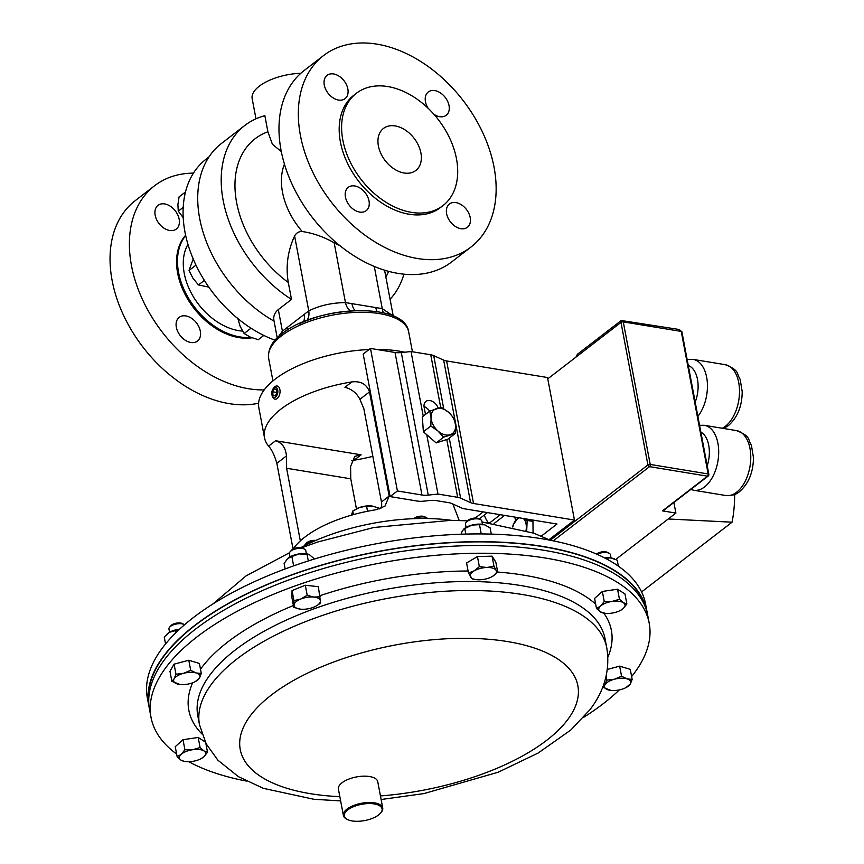 <?xml version="1.0" encoding="UTF-8"?>
<svg xmlns="http://www.w3.org/2000/svg" width="864" height="864" viewBox="0 0 864 864"><rect width="100%" height="100%" fill="white"/><g stroke="black" fill="none" stroke-linecap="round" stroke-linejoin="round"><path stroke-width="1.3" d="M420.908 152.96A26.525 18.263 52.4 0 0 405.27 130.032A26.525 18.263 52.4 0 0 383.465 128.455A26.525 18.263 52.4 0 0 378.4 145.973A26.525 18.263 52.4 0 0 394.038 168.89A26.525 18.263 52.4 0 0 415.854 170.467A26.525 18.263 52.4 0 0 420.908 152.96M428.134 108.281A14.71 10.13 -127.6 0 1 425.466 101.704A14.71 10.13 -127.6 0 1 428.263 91.994A14.71 10.13 -127.6 0 1 440.359 92.869A14.71 10.13 -127.6 0 1 449.032 105.581A14.71 10.13 -127.6 0 1 446.224 115.29A14.71 10.13 -127.6 0 1 433.868 114.232M324.281 85.072A14.71 10.13 -127.6 0 1 327.078 75.362A14.71 10.13 -127.6 0 1 339.174 76.237A14.71 10.13 -127.6 0 1 347.846 88.949A14.71 10.13 -127.6 0 1 345.038 98.658A14.71 10.13 -127.6 0 1 332.953 97.783A14.71 10.13 -127.6 0 1 324.281 85.072M345.438 197.078A14.71 10.13 -127.6 0 1 348.246 187.358A14.71 10.13 -127.6 0 1 360.342 188.244A14.71 10.13 -127.6 0 1 369.014 200.945A14.71 10.13 -127.6 0 1 366.206 210.665A14.71 10.13 -127.6 0 1 354.11 209.779A14.71 10.13 -127.6 0 1 345.438 197.078M446.623 213.71A14.71 10.13 -127.6 0 1 449.431 203.99A14.71 10.13 -127.6 0 1 461.527 204.876A14.71 10.13 -127.6 0 1 470.2 217.577A14.71 10.13 -127.6 0 1 467.392 227.297A14.71 10.13 -127.6 0 1 455.296 226.411A14.71 10.13 -127.6 0 1 446.623 213.71M494.057 167.238A120.83 83.214 -127.6 0 1 470.999 247.028A120.83 83.214 -127.6 0 1 371.66 239.814A120.83 83.214 -127.6 0 1 300.413 135.41A120.83 83.214 -127.6 0 1 323.471 55.631A120.83 83.214 -127.6 0 1 422.809 62.834A120.83 83.214 -127.6 0 1 494.057 167.238M470.999 247.028L451.656 261.932A120.83 83.214 -127.6 0 1 352.318 254.718A120.83 83.214 -127.6 0 1 281.07 150.325A120.83 83.214 -127.6 0 1 304.128 70.535L323.471 55.631M456.484 158.803A70.913 48.838 -127.6 0 1 442.951 205.632A70.913 48.838 -127.6 0 1 384.642 201.398A70.913 48.838 -127.6 0 1 342.835 140.119A70.913 48.838 -127.6 0 1 356.368 93.29A70.913 48.838 -127.6 0 1 414.666 97.524A70.913 48.838 -127.6 0 1 456.484 158.803M442.951 205.632L440.532 207.49A70.913 48.838 -127.6 0 1 382.223 203.267A70.913 48.838 -127.6 0 1 340.405 141.988A70.913 48.838 -127.6 0 1 353.938 95.159L356.368 93.29M255.982 118.811L252.169 98.636A39.226 16.88 -10.7 0 1 259.276 86.184A39.226 16.88 -10.7 0 1 300.845 73.278M281.318 151.567L272.376 144.212L267.894 131.782L264.859 115.7A113.54 78.192 -127.6 0 0 244.836 125.442L221.357 143.543A113.54 78.192 -127.6 0 0 199.681 218.516A113.54 78.192 -127.6 0 0 274.061 321.149M277.225 337.921L274.082 321.16C273.024 316.656 274.439 312.8 278.316 309.571L291.492 299.408L288.295 282.474C285.584 266.501 287.69 250.992 294.602 235.958C296.363 232.837 298.922 231.368 302.249 231.541C312.973 233.075 323.611 236.822 334.163 242.773A63.374 43.643 52.4 0 0 339.703 245.516M357.286 310.738C336.312 311.17 316.969 315.544 299.236 323.86M291.492 299.408A113.54 78.192 -127.6 0 1 223.16 200.416A113.54 78.192 -127.6 0 1 244.836 125.442M403.931 274.169A113.54 78.192 -127.6 0 1 390.074 299.268M278.284 336.917L282.398 331.193A16.654 11.2 -129.9 0 1 282.712 333.223M278.316 309.571L282.398 331.193L308.75 310.878C319.626 305.521 331.862 302.756 345.46 302.584L382.244 308.632L393.152 315.965M286.999 327.521A16.654 11.47 -127.6 0 1 287.28 330.048M304.117 314.334A16.654 11.47 -127.6 0 1 303.631 321.667M294.602 235.958L308.75 310.878A16.654 11.718 -125.3 0 1 306.979 320.35M334.163 242.773L345.46 302.584A16.654 9.968 -82.9 0 0 350.471 310.856M351.886 303.534A16.654 9.72 -80.7 0 0 355.147 310.597M375.775 307.454A16.654 9.72 -80.7 0 0 377.104 311.656M374.274 266.436L382.244 308.632A16.654 9.45 -78.5 0 0 383.454 312.865M379.058 508.896L381.326 507.146M547.776 378.842L575.975 357.113L577.39 354.305L621.238 320.512L679.223 329.497L681.232 331.42L623.279 321.894L650.214 464.432L708.167 473.958L681.232 331.42A1.663 0.713 169.3 0 1 681.912 331.852L679.223 329.497M615.762 559.429L675.886 513.076L662.472 510.872L707.486 476.183L649.544 466.657L553.284 540.842M708.221 476.021A1.663 1.663 0 0 0 708.847 474.39A1.663 0.713 -10.7 0 0 708.167 473.958A1.663 0.972 -80.7 0 1 707.486 476.183A1.663 1.145 52.4 0 0 708.221 476.021L663.206 510.721A1.663 1.145 -127.6 0 1 662.472 510.872M550.249 540.248L647.924 464.951L620.989 322.412A1.663 0.713 169.3 0 1 623.279 321.894L622.145 320.63L620.989 322.412L575.975 357.113M675.886 513.076L673.888 502.481M734.67 494.446A188.125 129.557 -127.6 0 1 732.078 522.191L641.585 591.937M668.228 518.983L732.078 522.191M647.341 613.591A253.508 109.091 169.3 0 0 647.028 611.69L645.559 603.925A253.508 109.091 169.3 0 0 431.19 536.101A253.508 109.091 169.3 0 0 162.562 647.784A253.508 109.091 169.3 0 0 147.366 698.058L148.835 705.823A253.508 109.091 169.3 0 0 149.224 707.713M647.028 611.69A253.508 109.091 169.3 0 0 432.659 543.856A253.508 109.091 169.3 0 0 164.03 655.549A253.508 109.091 169.3 0 0 148.835 705.823M176.634 754.034A253.508 109.091 -10.7 0 1 151.016 717.379A253.508 109.091 -10.7 0 1 166.212 667.094A253.508 109.091 -10.7 0 1 434.84 555.412A253.508 109.091 -10.7 0 1 649.21 623.236A253.508 109.091 -10.7 0 1 634.003 673.51A253.508 109.091 -10.7 0 1 631.627 676.577M619.348 689.904A253.508 109.091 -10.7 0 1 583.686 717.314M246.337 781.056A253.508 109.091 -10.7 0 1 188.806 761.713M151.016 717.379L149.548 709.614A253.508 109.091 -10.7 0 1 164.743 659.34A253.508 109.091 -10.7 0 1 433.382 547.646A253.508 109.091 -10.7 0 1 647.741 615.47L649.21 623.236M645.991 608.882A253.109 108.918 169.3 0 0 294.948 573.869A253.109 108.918 169.3 0 0 148.77 702.842M169.668 230.483A14.969 10.314 -127.6 0 1 156.546 219.478A14.969 10.314 -127.6 0 1 158.026 205.351A14.969 10.314 -127.6 0 1 164.646 203.926A14.969 10.314 -127.6 0 1 177.768 214.931A14.969 10.314 -127.6 0 1 176.299 229.057A14.969 10.314 -127.6 0 1 169.668 230.483M190.836 342.479A14.969 10.314 -127.6 0 1 177.714 331.474A14.969 10.314 -127.6 0 1 179.183 317.347A14.969 10.314 -127.6 0 1 185.814 315.922A14.969 10.314 -127.6 0 1 198.936 326.927A14.969 10.314 -127.6 0 1 197.456 341.053A14.969 10.314 -127.6 0 1 190.836 342.479M185.674 235.548A63.245 43.556 52.4 0 0 186.613 294.818A63.245 43.556 52.4 0 0 239.857 336.906A63.245 43.556 52.4 0 0 250.819 337.36M251.964 337.813A63.245 43.556 -127.6 0 1 238.928 337.608A63.245 43.556 -127.6 0 1 185.263 294.71A63.245 43.556 -127.6 0 1 185.609 235.256M264.2 389.891A120.884 83.246 -127.6 0 1 248.594 388.735A120.884 83.246 -127.6 0 1 142.646 299.884A120.884 83.246 -127.6 0 1 154.537 185.782A120.884 83.246 -127.6 0 1 193.428 173.124M258.595 403.229A120.884 83.246 -127.6 0 1 229.252 403.639A120.884 83.246 -127.6 0 1 123.304 314.798A120.884 83.246 -127.6 0 1 135.194 200.686L154.537 185.782M275.065 340.211A110.473 76.086 -127.6 0 1 191.279 254.2A110.473 76.086 -127.6 0 1 206.064 159.203L208.926 156.989M293.144 549.007A90.061 38.761 -10.7 0 1 304.992 536.998A90.061 38.761 -10.7 0 1 376.056 509.728L384.955 506.153L389.178 496.044L369.5 391.9C366.714 384.221 360.85 380.884 351.907 381.91A90.061 38.761 169.3 0 0 280.843 409.19A90.061 38.761 169.3 0 0 264.514 437.778A90.061 38.761 169.3 0 0 268.585 446.137C271.739 449.528 274.493 455.252 276.847 463.331L293.047 549.061M369.036 349.553A90.061 38.761 169.3 0 0 275.162 379.134A90.061 38.761 169.3 0 0 258.833 407.711L264.514 437.778M351.616 460.728L354.121 460.188A90.061 38.761 169.3 0 0 372.838 456.343M452.844 504.014L459.205 520.463M404.687 352.21A90.061 38.761 169.3 0 0 376.326 349.402M356.432 508.831L350.762 478.807L286.61 468.266L300.337 540.907M350.762 478.807L350.6 466.463L354.791 456.386L361.109 454.81L275.573 440.748C282.031 442.66 285.66 447.725 286.448 455.922L286.61 468.266M380.819 508.442A13.338 9.191 52.4 0 0 381.467 501.995L363.852 408.737L359.899 399.308C356.638 393.012 351.637 389.005 344.92 387.299L351.907 381.91M549.061 539.654L574.463 520.074L547.528 377.536L446.602 360.947A13.338 5.746 -10.7 0 1 443.653 360.104L433.696 355.622A13.338 5.746 169.3 0 0 430.747 354.78L411.037 351.54L401.306 352.566A13.338 5.746 -10.7 0 1 395.021 352.469L370.483 348.44L363.182 354.056L390.118 496.595L417.355 501.066A13.338 5.746 169.3 0 0 423.63 501.163L429.905 500.504A13.338 5.746 -10.7 0 1 436.19 500.602L448.762 502.664A13.338 5.746 -10.7 0 1 451.71 503.507L461.668 508A13.338 5.746 169.3 0 0 464.616 508.842L556.988 524.027L541.307 536.112M574.463 520.074L473.537 503.485A13.338 5.746 -10.7 0 1 470.588 502.643L460.631 498.15A13.338 5.746 169.3 0 0 457.682 497.308L437.972 494.068L426.751 434.711M438.221 408.089A9.072 6.253 52.4 0 0 425.898 401.414A9.072 6.253 52.4 0 0 424.159 407.408L425.488 414.407M423.241 416.135L411.037 351.54M437.972 494.068L428.242 495.104A13.338 5.746 -10.7 0 1 421.956 495.007L397.408 490.968L370.483 348.44M397.408 490.968L390.118 496.595M429.656 411.199A9.072 6.253 52.4 0 0 424.04 406.555M515.549 520.625L514.879 517.104M451.3 520.322A126.749 54.551 169.3 0 0 362.135 525.55A126.749 54.551 169.3 0 0 300.834 547.636M488.192 522.677A40.327 23.533 99.3 0 1 484.272 515.063M504.576 515.408L494.089 523.487M489.704 522.871L500.299 514.706M487.469 512.59L479.25 518.929M475.178 518.065L483.192 511.888M185.49 191.938L179.064 196.895L177.898 204.606L178.276 211.14L183.2 207.349M183.438 217.966L178.276 211.14M251.024 328.19L244.123 333.515L240.16 326.387L237.73 318.082M263.822 335.416L258.282 339.692L250.43 337.187L244.123 333.515M430.834 426.028L437.983 431.017L443.599 437.195L455.317 433.436L455.555 425.38L454.259 418.511L448.643 412.333L441.493 407.344L429.775 411.102L431.071 417.971L430.834 426.028L423.382 431.762L422.334 416.837L429.775 411.102M455.317 433.436L447.876 439.182L436.158 442.93L423.382 431.762M436.158 442.93L443.599 437.195M455.555 425.38A15.001 10.325 -127.6 0 1 450.23 434.722A15.001 10.325 -127.6 0 1 437.983 431.017A15.001 10.325 -127.6 0 1 431.071 417.971A15.001 10.325 52.4 0 1 436.406 408.629A15.001 10.325 -127.6 0 1 448.643 412.333A15.001 10.325 -127.6 0 1 455.555 425.38M195.977 265.14L189.032 270.486L193.46 258.325M204.379 280.39L198.482 284.936L192.985 278.305L189.032 270.486M208.818 287.107L198.482 284.936M607.316 669.438L619.65 666.155L630.256 669.352L632.167 679.417L627.059 678.877L621.562 676.22L614.401 679.234L606.841 680.141L604.984 684.742L602.726 687.236L610.956 690.422M619.65 666.155L621.562 676.22M625.914 687.647A13.338 5.746 169.3 0 0 630.31 684.029A13.338 5.746 -10.7 0 0 627.059 678.877A13.338 5.746 -10.7 0 0 614.401 679.234A13.338 5.746 -10.7 0 0 604.984 684.742A13.338 5.746 -10.7 0 0 608.224 689.893A13.338 5.746 -10.7 0 0 611.129 690.444A13.338 5.746 -10.7 0 0 620.892 689.537A13.338 5.746 169.3 0 0 625.914 687.647L630.31 684.029L632.167 679.417M606.096 676.21L606.841 680.141M482.468 524.329L481.864 521.111A8.338 3.586 169.3 0 0 481.637 520.538A8.338 3.586 169.3 0 0 480.557 519.62L478.807 518.692A6.577 2.83 169.3 0 0 472.846 518.314A6.577 2.83 169.3 0 0 467.446 520.841L466.15 522.342A8.338 3.586 169.3 0 0 465.48 524.21L466.085 527.418M480.557 519.62A8.338 3.586 169.3 0 0 473.008 519.134A8.338 3.586 169.3 0 0 466.15 522.342M479.358 566.644L474.12 570.877L468.482 572.994L472.23 578.945L476.788 579.701A13.338 5.746 -10.7 0 1 470.556 577.022A13.338 5.746 -10.7 0 1 474.12 570.877A13.338 5.746 -10.7 0 1 486.864 567.486L479.358 566.644L477.446 556.567L492.07 556.157L493.97 566.222L486.864 567.486A13.338 5.746 169.3 0 1 496.044 570.251L493.97 566.222M468.482 572.994L466.582 562.928L477.446 556.567M497.718 572.162L496.044 570.251A13.338 5.746 -10.7 0 1 492.491 576.407L497.718 572.162L495.817 562.097L492.07 556.157M491.702 576.839L492.491 576.407A13.338 5.746 -10.7 0 1 491.573 576.904A13.338 5.746 -10.7 0 1 479.736 579.787A13.338 5.746 -10.7 0 1 476.788 579.701M184.529 624.758A8.338 3.586 169.3 0 0 184.032 624.456L182.282 623.538A6.577 2.83 169.3 0 0 175.252 623.398A6.577 2.83 169.3 0 0 170.921 625.676L169.625 627.178A8.338 3.586 169.3 0 0 168.955 629.046L169.56 632.254M184.032 624.456A8.338 3.586 169.3 0 0 175.111 624.283A8.338 3.586 169.3 0 0 169.625 627.178M174.074 664.157L188.784 660.247L190.696 670.313L183.535 673.326L175.975 674.222L174.074 664.157L169.96 671.263L171.86 681.329L180.09 684.515M175.975 674.222L174.118 678.834L171.86 681.329M188.784 660.247L199.4 663.444L201.301 673.51L196.193 672.97L190.696 670.313M195.35 681.577L199.444 678.121L201.301 673.51M199.444 678.121A13.338 5.746 -10.7 0 1 195.059 681.739A13.338 5.746 -10.7 0 1 190.026 683.618A13.338 5.746 -10.7 0 1 180.263 684.536A13.338 5.746 -10.7 0 1 177.358 683.986A13.338 5.746 -10.7 0 1 174.118 678.834A13.338 5.746 169.3 0 1 183.535 673.326A13.338 5.746 -10.7 0 1 196.193 672.97A13.338 5.746 -10.7 0 1 199.444 678.121M427.583 518.53A8.338 3.586 169.3 0 0 426.568 517.709L424.818 516.78A6.577 2.83 169.3 0 0 419.461 516.305A6.577 2.83 169.3 0 0 413.694 518.681M426.568 517.709A8.338 3.586 169.3 0 0 419.785 517.093A8.338 3.586 169.3 0 0 414.634 518.648M379.08 509.047L378.918 508.162L372.546 506.099L366.574 506.131L367.546 511.25M353.419 514.609L352.739 511.024L359.456 507.524L366.574 506.131M351.508 515.149L352.739 511.024M371.542 505.958A13.338 5.746 169.3 0 0 371.401 505.948A13.338 5.746 169.3 0 0 359.456 507.524A13.338 5.746 169.3 0 0 356.605 508.734A13.338 5.746 169.3 0 0 356.497 508.799M184.583 761.476L186.019 761.616A13.338 5.746 -10.7 0 1 181.062 760.169L184.583 761.476M177.152 756.745L181.062 760.169A13.338 5.746 169.3 0 1 181.224 754.315L177.152 756.745L175.252 746.68L183.006 739.703L184.907 749.779L181.224 754.315A13.338 5.746 -10.7 0 1 192.704 749.714L184.907 749.779M200.092 747.533L192.704 749.714A13.338 5.746 -10.7 0 1 204.012 750.956L200.092 747.533L198.191 737.467L205.232 741.949M183.006 739.703L198.191 737.467M207.522 752.263L204.012 750.956A13.338 5.746 -10.7 0 1 203.85 756.81L207.522 752.263L205.783 743.062M200.815 758.819L203.85 756.81A13.338 5.746 -10.7 0 1 200.815 758.819A13.338 5.746 -10.7 0 1 192.37 761.411A13.338 5.746 -10.7 0 1 186.019 761.616M306.385 553.813L305.78 550.595A8.338 3.586 169.3 0 0 304.474 549.104L302.713 548.176A6.577 2.83 169.3 0 0 300.596 547.603A6.577 2.83 169.3 0 0 291.362 550.325L290.066 551.826A8.338 3.586 169.3 0 0 289.386 553.694L290.002 556.902M304.474 549.104A8.338 3.586 169.3 0 0 301.784 548.37A8.338 3.586 169.3 0 0 290.066 551.826M293.954 600.631L293.771 607.381L300.499 609.152A13.338 5.746 -10.7 0 1 294.062 605.059A13.338 5.746 -10.7 0 1 300.78 599.022L293.954 600.631L292.054 590.555L305.305 585.241L307.206 595.307L300.78 599.022A13.338 5.746 169.3 0 1 313.934 597.089L307.206 595.307M293.771 607.381L291.87 597.316L292.054 590.555M320.263 596.743L313.934 597.089A13.338 5.746 -10.7 0 1 320.371 601.182L318.362 586.678L305.305 585.241M315.49 606.388L320.08 603.504L320.371 601.182A13.338 5.746 -10.7 0 1 315.49 606.388A13.338 5.746 -10.7 0 1 313.654 607.219A13.338 5.746 -10.7 0 1 300.704 609.174A13.338 5.746 -10.7 0 1 300.499 609.152M611.053 557.982L610.448 554.774A8.338 3.586 169.3 0 0 609.142 553.273L607.381 552.355A6.577 2.83 169.3 0 0 596.484 554.062M609.142 553.273A8.338 3.586 169.3 0 0 597.046 554.299M619.445 599.27L612.047 601.452L604.249 601.517L600.577 606.053L596.495 608.483L600.415 611.906L605.372 613.354A13.338 5.746 -10.7 0 1 600.415 611.906A13.338 5.746 -10.7 0 1 600.577 606.053A13.338 5.746 -10.7 0 1 612.047 601.452A13.338 5.746 -10.7 0 1 623.354 602.694L619.445 599.27L617.544 589.205L624.974 593.935L626.875 604.001L623.354 602.694A13.338 5.746 169.3 0 1 623.192 608.548L626.875 604.001M596.495 608.483L594.594 598.417L602.348 591.451L617.544 589.205M602.348 591.451L604.249 601.517M620.428 610.427L623.192 608.548A13.338 5.746 -10.7 0 1 620.158 610.567A13.338 5.746 -10.7 0 1 611.723 613.148A13.338 5.746 -10.7 0 1 605.372 613.354M315.803 540.432A6.577 2.83 169.3 0 0 306.742 542.776A6.577 2.83 169.3 0 0 306.385 543.132L305.089 544.633A8.338 3.586 169.3 0 0 304.452 545.746M314.204 541.134A8.338 3.586 169.3 0 0 305.543 544.169A8.338 3.586 169.3 0 0 305.089 544.633M347.22 810.356A19.213 8.273 169.3 0 0 347.328 819.439A19.213 8.273 169.3 0 0 379.156 814.504A19.213 8.273 169.3 0 0 380.516 813.164A19.213 8.273 169.3 0 0 372.136 803.671A19.213 8.273 169.3 0 0 347.22 810.356M347.328 819.439L346.529 819.018A20.012 8.608 -10.7 0 1 343.386 815.432A20.012 8.608 -10.7 0 1 346.421 809.557A20.012 8.608 -10.7 0 1 367.816 802.516A20.012 8.608 -10.7 0 1 382.72 808.002A20.012 8.608 -10.7 0 1 381.1 812.484L380.516 813.164M343.386 815.432L338.418 789.113A20.012 8.608 -10.7 0 1 341.453 783.238A20.012 8.608 -10.7 0 1 362.837 776.196A20.012 8.608 -10.7 0 1 377.752 781.682L382.72 808.002M526.003 530.582A11.675 6.815 -80.7 0 0 526.338 526.878A11.675 6.815 -80.7 0 0 523.238 518.476M530.086 519.599L532.969 521.392L527.159 520.43L526.705 530.798M533.066 532.915L532.969 521.392M518.27 517.655L513.151 524.848L512.708 527.008M527.159 520.43L523.465 518.508M519.059 517.784A11.675 6.815 -80.7 0 0 512.806 527.029M463.666 529.157A13.338 5.746 -10.7 0 1 463.892 528.952A13.338 5.746 -10.7 0 1 471.863 525.128A13.338 5.746 -10.7 0 1 484.52 524.772A13.338 5.746 -10.7 0 1 485.06 524.945A13.338 5.746 -10.7 0 1 485.136 524.977M491.292 534.103L490.104 527.85L484.52 524.772L479.498 524.653L481.248 533.93M485.06 524.945L484.52 524.772M465.826 534.071L464.778 528.563L471.863 525.128L479.498 524.653M464.778 528.563L462.445 530.636L461.052 534.211M167.249 633.895A13.338 5.746 -10.7 0 1 167.368 633.787A13.338 5.746 -10.7 0 1 169.398 632.351A13.338 5.746 -10.7 0 1 179.604 629.154M179.496 629.251L169.398 632.351L164.246 637.006L165.553 643.972M175.565 633.02L175.111 630.655M285.152 568.944L284.116 563.479L287.712 558.511A13.338 5.746 -10.7 0 1 287.809 558.436A13.338 5.746 -10.7 0 1 299.182 553.91A13.338 5.746 -10.7 0 1 308.977 554.429A13.338 5.746 -10.7 0 1 309.128 554.483M314.496 558.997L309.226 554.515L299.182 553.91L291.87 556.513L293.641 565.855M308.318 560.93L307.055 554.267M291.87 556.513L287.809 558.436M604.735 557.971A13.338 5.746 -10.7 0 1 610.405 557.906A13.338 5.746 -10.7 0 1 613.645 558.608A13.338 5.746 -10.7 0 1 613.904 558.706M618.365 566.147L617.22 560.099L610.405 557.906L605.362 558.306M272.128 395.528L272.56 396.706A6.674 3.888 -80.7 0 0 274.99 399.168A6.674 3.888 -80.7 0 0 278.694 396.716A6.674 3.888 -80.7 0 0 279.968 390.01A6.674 3.888 -80.7 0 0 277.15 386.003A6.674 3.888 -80.7 0 0 274.061 387.547L273.272 388.53A5.098 2.97 -80.7 0 0 272.808 389.221A5.098 2.97 -80.7 0 0 272.128 395.528A5.098 2.97 -80.7 0 0 276.815 395.528A5.098 2.97 -80.7 0 0 277.29 388.746A5.098 2.97 -80.7 0 0 273.272 388.53M276.545 389.394L274.363 388.822L272.635 391.802L273.078 395.356L275.249 395.928L276.988 392.947L276.545 389.394M275.368 395.734L273.078 395.356M276.934 392.504L272.635 391.802M302.249 231.541A63.374 43.643 -127.6 0 1 282.517 192.262A63.374 43.643 -127.6 0 1 284.45 164.128M388.595 271.339A96.736 66.614 -127.6 0 1 385.873 277.063M281.578 335.783A71.248 30.661 -10.7 0 1 357.437 312.325A71.248 30.661 -10.7 0 1 408.683 331.938C404.719 301.136 316.192 305.77 282.215 333.601C272.246 340.88 267.732 349.153 268.661 358.398A71.248 30.661 -10.7 0 1 281.578 335.783M288.295 282.474A96.736 66.614 -127.6 0 1 235.796 197.456A96.736 66.614 -127.6 0 1 267.894 131.782M736.43 430.585C751.367 436.504 747.479 439.333 751.41 445.23L753.451 457.607C753.322 472.208 748.688 483.538 739.562 491.594C736.268 494.597 731.668 495.904 725.76 495.515A32.897 19.192 -80.7 0 0 736.603 492.232A32.897 19.192 -80.7 0 0 750.773 457.099A32.897 19.192 -80.7 0 0 736.43 430.585L704.354 425.315A32.897 19.192 99.3 0 1 718.697 451.829A32.897 19.192 99.3 0 1 704.527 486.961A32.897 19.192 99.3 0 1 693.684 490.244L690.779 489.467M722.261 428.263A32.897 19.192 -80.7 0 0 725.36 426.298A32.897 19.192 -80.7 0 0 739.519 391.165A32.897 19.192 -80.7 0 0 725.177 364.662L693.101 359.392A32.897 19.192 99.3 0 1 707.281 381.856A32.897 19.192 99.3 0 1 697.885 416.394M695.185 402.095A26.222 15.304 -80.7 0 0 688.273 365.504M707.216 465.804A26.222 15.304 -80.7 0 0 700.844 432.032M649.544 466.657A1.663 0.972 -80.7 0 0 650.214 464.432A1.663 0.713 -10.7 0 0 647.924 464.951A1.663 1.145 -127.6 0 0 649.544 466.657M210.211 674.6A207.23 89.176 -10.7 0 1 429.808 583.297A207.23 89.176 -10.7 0 1 605.048 638.744L606.744 647.741A207.23 89.176 -10.7 0 0 431.514 592.283A207.23 89.176 -10.7 0 0 211.907 683.586A207.23 89.176 -10.7 0 0 199.487 724.691L197.78 715.694A207.23 89.176 -10.7 0 1 210.211 674.6M200.491 669.244A215.028 92.534 -10.7 0 1 201.712 667.58A215.028 92.534 -10.7 0 1 293.414 605.513M320.058 595.642A215.028 92.534 -10.7 0 1 468.104 571.007M497.707 572.054A215.028 92.534 -10.7 0 1 595.685 604.184M603.828 613.202A215.028 92.534 -10.7 0 1 607.846 657.223M339.844 796.673A171.796 73.926 -10.7 0 1 250.549 715.468A171.796 73.926 -10.7 0 1 468.72 638.334A171.796 73.926 -10.7 0 1 567.562 719.82A171.796 73.926 -10.7 0 1 380.441 795.938M201.917 733.925A215.028 92.534 -10.7 0 1 192.629 682.798M187.952 244.372A56.171 38.686 52.4 0 0 192.953 296.05A56.171 38.686 52.4 0 0 238.669 330.631A56.171 38.686 52.4 0 0 242.546 331.085M275.573 440.748L268.585 446.137M361.109 454.81L354.121 460.188M369.5 391.9L359.899 399.308M389.178 496.044L381.467 501.995M286.448 455.922L276.847 463.331M473.537 503.485L446.602 360.947M470.588 502.643L443.653 360.104M460.631 498.15L449.28 438.091M443.729 408.694L433.696 355.622M457.682 497.308L446.764 439.528M440.716 407.495L430.747 354.78M428.242 495.104L401.306 352.566M421.956 495.007L395.021 352.469M412.43 351.767L408.683 331.938M393.239 315.997L384.577 270.184M272.927 380.927L268.661 358.398M723.524 428.468L728.309 425.671C737.446 417.604 742.068 406.274 742.198 391.684L740.156 379.307C736.225 373.41 740.124 370.57 725.177 364.662M725.76 495.515L693.684 490.244M687.139 359.554L693.101 359.392M699.559 425.272L704.354 425.315M708.847 474.39L681.912 331.852M212.879 603.979L246.067 575.888L289.483 552.755M301.666 547.787L317.596 542.041L373.907 527.483L451.03 520.322L467.467 520.819M482.026 521.964L533.887 533.218L550.228 540.238M199.487 724.691L206.161 743.796L217.847 760.158L238.378 776.639L263.39 788.346L313.848 799.265L340.643 800.917M381.121 799.513L423.878 793.595L498.193 772.222L538.186 753.019L570.823 730.004L589.939 709.69C600.502 696.028 611.215 674.687 606.744 647.741M195.059 681.739L195.761 681.383M613.645 558.608L614.282 558.846"/></g></svg>

